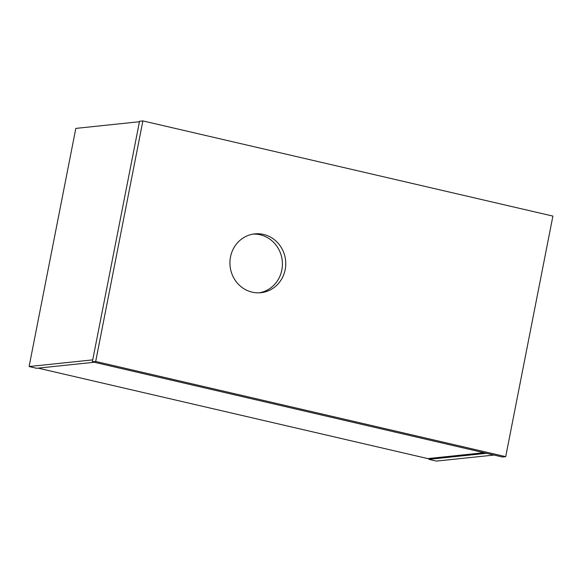 <?xml version="1.0" encoding="UTF-8"?>
<svg xmlns="http://www.w3.org/2000/svg" width="582" height="582" viewBox="0 0 582 582"><rect width="100%" height="100%" fill="white"/><g stroke="black" fill="none" stroke-linecap="round" stroke-linejoin="round"><path stroke-width="0.87" d="M263.508 234.43A29.573 27.9 84 0 0 254.763 233.877A29.573 27.9 84 0 0 229.955 261.551A29.573 27.9 84 0 0 252.181 292.157A29.573 27.9 84 0 0 260.925 292.702A29.573 27.9 84 0 0 285.726 265.036A29.573 27.9 84 0 0 263.508 234.43M259.252 292.826A29.573 27.9 84 0 0 282.416 264.497A29.573 27.9 84 0 0 260.169 234.779A29.573 27.9 84 0 0 253.105 234.11M142.881 120.91L139.542 121.26L92.349 361.808L502.368 457.001L505.707 456.652L552.9 216.097L142.881 120.91L95.688 361.458L92.349 361.808M95.688 361.458L505.707 456.652M483.955 452.723L427.828 458.601L38.114 368.13M94.24 362.251L36.615 368.282L29.1 366.536L92.727 359.872M139.454 121.725L75.82 128.389L29.1 366.536M429.043 458.471L428.869 459.344L436.384 461.089L494.009 455.059M428.869 459.344L486.494 453.313"/></g></svg>
